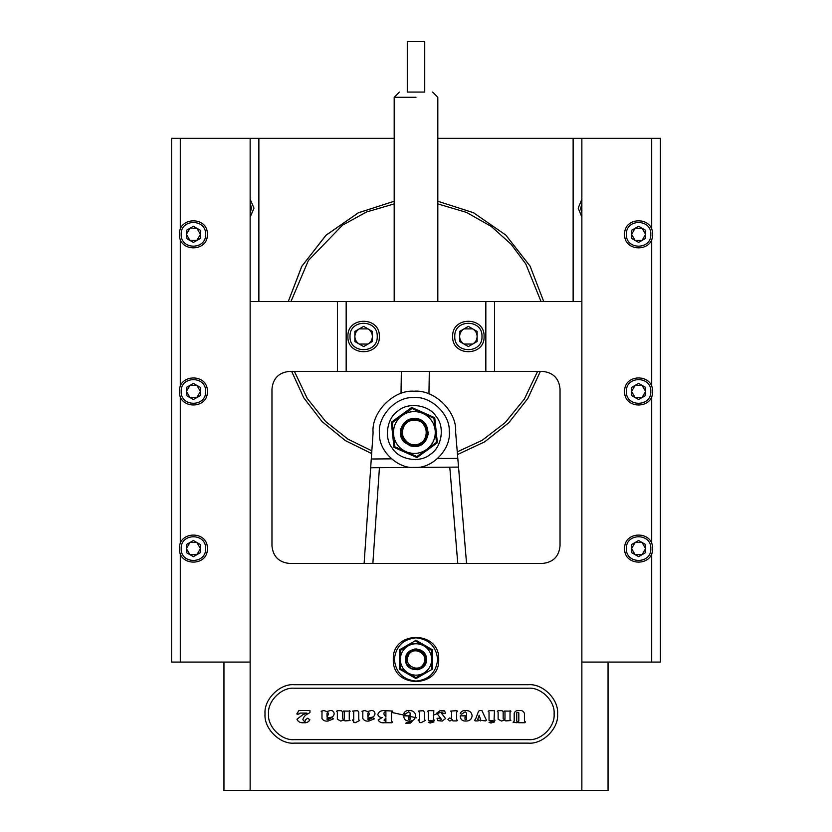 <?xml version="1.0" encoding="UTF-8"?>
<svg xmlns="http://www.w3.org/2000/svg" width="832" height="832" viewBox="0 0 832 832"><rect width="100%" height="100%" fill="white"/><g stroke="black" fill="none" stroke-linecap="round" stroke-linejoin="round"><path stroke-width="1.25" d="M540.342 371.394L527.769 398.57L508.768 422.77L484.64 441.875L457.496 454.553M371.654 453.565L345.374 440.617L322.119 421.637L303.826 397.894L291.658 371.394M288.267 301.558L301.881 266.167L326.196 235.071L358.53 212.711L394.181 201.25L358.186 212.878L325.822 235.425L301.694 266.49L288.267 301.558M437.819 201.25L473.47 212.711L505.804 235.071L530.119 266.167L543.733 301.558M573.29 301.558L573.29 138.32L437.819 138.32M394.181 138.32L258.877 138.32L258.877 301.558M573.123 301.558L573.123 138.32M428.948 393.89L429.312 371.394M371.842 450.84L347.922 439.14L325.686 421.522L307.247 398.466L294.414 371.394M290.95 301.558L308.391 260.468L342.514 225.17L366.579 211.942L394.181 203.913M437.819 203.913L466.461 212.378L491.317 226.47L511.181 244.306L525.803 263.962L541.05 301.558M537.586 371.394L524.368 399.079L505.232 422.583L482.102 440.346L457.267 451.859M401.367 371.394L401.014 393.442M250.141 217.194L253.989 208.156L250.141 199.108M223.954 662.074L223.954 790.4L250.141 790.4L250.141 138.32L258.877 138.32M573.29 138.32L660.421 138.32L660.421 662.074L581.859 662.074M581.859 199.264L578.178 208.156L581.859 217.038M423.311 421.782L425.651 424.299L428.147 434.689L422.562 443.81L414.128 446.472C432.13 447.626 432.609 417.966 414.586 418.538C432.609 417.966 432.13 447.626 414.128 446.472C432.13 447.626 432.609 417.966 414.586 418.538C432.609 417.966 432.13 447.626 414.128 446.472C432.13 447.626 432.609 417.966 414.586 418.538L424.393 422.791L428.324 432.734L424.07 442.541M428.324 432.734L421.096 420.274M425.651 424.299L424.039 422.438M402.158 439.306L403.811 441.667L400.39 432.276L404.643 422.469L414.586 418.538L404.643 422.469L400.39 432.276L403.811 441.667L400.39 432.276L404.643 422.469L414.586 418.538L404.643 422.469L400.39 432.276L403.811 441.667C406.754 444.309 410.197 445.453 414.149 445.12L414.159 444.902C397.582 445.557 398.185 418.423 414.565 419.359C432.089 418.673 431.517 447.377 414.128 446.399L410.155 445.827L403.811 441.667C395.73 433.264 403 417.758 414.586 418.538M414.159 444.725C429.905 445.65 430.321 419.869 414.554 420.285C398.809 419.359 398.393 445.141 414.159 444.725M414.627 446.472L412.828 446.389L414.627 446.472M400.39 432.775L400.473 430.976L400.39 432.775M404.29 422.822L405.621 421.606L404.29 422.822M402.137 439.275L403.426 441.199M418.964 445.692L414.211 446.472M424.424 442.187L423.093 443.404M424.393 422.791L423.613 422.053M528.382 739.648C541.112 740.792 555.246 726.648 554.102 713.929C555.246 701.21 541.112 687.066 528.382 688.22L294.237 688.22C281.518 687.066 267.374 701.21 268.528 713.929C267.374 726.648 281.518 740.792 294.237 739.648L528.382 739.648C541.112 740.792 555.246 726.648 554.102 713.929C555.246 701.21 541.112 687.066 528.382 688.22M557.586 713.929C558.896 699.483 542.838 683.415 528.382 684.726L294.237 684.726C279.791 683.415 263.723 699.483 265.034 713.929C263.723 728.385 279.791 744.442 294.237 743.132L528.382 743.132C542.838 744.442 558.896 728.385 557.586 713.929M494.562 371.394L485.836 371.394L485.836 301.558L494.562 301.558L494.562 371.394L542.578 371.394C553.103 372.507 558.927 378.321 560.03 388.856L560.03 545.979C558.927 556.504 553.103 562.328 542.578 563.441L289.422 563.441C278.897 562.328 273.073 556.504 271.97 545.979L271.97 388.856C273.073 378.321 278.897 372.507 289.422 371.394L337.438 371.394L337.438 301.558L346.164 301.558L346.164 371.394L337.438 371.394M494.562 301.558L581.859 301.558L581.859 790.4L608.046 790.4L608.046 662.074M250.141 790.4L581.859 790.4M250.141 301.558L337.438 301.558M294.237 684.726C279.791 683.415 263.723 699.483 265.034 713.929C263.723 728.385 279.791 744.442 294.237 743.132M369.387 714.064L368.67 712.358L367.848 713.18L367.848 716.882L369.387 714.064L368.67 712.358L367.848 713.18M328.557 714.064L327.839 712.358L327.018 713.18L327.018 716.882L328.557 714.064L327.839 712.358L327.018 713.18M466.534 719.274L466.534 717.122L464.994 717.122L464.994 719.274L466.534 719.274M410.072 719.274L410.072 717.122L408.533 717.122L408.533 719.274L410.072 719.274M384.03 720.096L385.892 721.604L385.892 718.11L384.03 720.096M384.072 714.397L385.892 716.986L385.892 711.797C384.332 711.818 383.718 712.681 384.072 714.397M464.994 719.274L465.826 719.784M408.533 719.274L409.365 719.784M349.398 710.684L350.106 711.381L349.263 712.379L349.263 719.555L350.106 720.543L344.947 720.907L344.219 720.002L340.673 721.053L337.355 719.17L337.355 712.119L336.523 711.256L337.355 710.684L341.442 710.684L342.399 711.838L342.399 718.796L343.19 719.222L344.219 718.994L344.219 712.119L343.387 711.048L350.106 711.131M367.848 719.347L368.534 719.784L372.507 717.683L374.431 718.806L368.805 721.053C366.059 721.417 364.062 720.564 362.804 718.494L362.825 711.786L361.962 711.266L364.686 710.538L367.734 711.547L371.186 710.538C373.547 710.476 374.816 711.568 374.993 713.825C374.629 716.165 373.121 717.382 370.479 717.475L367.848 718.078L368.534 719.784M407.742 723.57L405.735 723.247L406.307 722.852L412.038 721.604L410.374 723.102L405.735 723.247M423.374 710.684L424.476 712.234L424.476 719.649L425.318 720.512L420.961 722.727L419.432 722.353L419.432 720.938L418.174 720.554L419.432 719.649L419.432 712.213L418.309 711.048L423.374 710.684L424.476 712.234M432.11 721.188L433.971 721.916L430.227 723.008L428.376 722.332L432.11 721.188L433.971 721.916M456.622 719.566L457.6 720.418L456.789 720.907L452.889 720.907L452.13 719.514L449.883 721.053L447.928 719.451L449.644 717.964L451.235 718.671L451.578 718.068L451.578 712.14L450.59 711.069L456.768 710.684L457.454 711.422L456.622 712.046L456.622 719.566L457.6 720.418L456.789 720.907M510.162 710.684L510.869 711.381L510.026 712.379L510.026 719.555L510.869 720.543L505.7 720.907L504.982 720.002L501.426 721.053L498.118 719.17L498.118 712.119L497.276 711.256L498.118 710.684L502.195 710.684L503.162 711.838L503.162 718.796L503.942 719.222L504.982 718.994L504.982 712.119L504.14 711.048L510.869 711.131M494.562 719.784L494.926 720.554L494.229 720.907L489.039 720.522L489.039 712.046L488.197 711.318L488.998 710.684L494.478 710.684L494.083 719.41L494.926 720.117M327.018 719.347L327.704 719.784L331.677 717.683L333.601 718.806L327.974 721.053C325.239 721.417 323.232 720.564 321.974 718.494L321.994 711.786L321.131 711.266L323.856 710.538L326.903 711.547L330.356 710.538C332.717 710.476 333.986 711.568 334.162 713.825C333.798 716.165 332.29 717.382 329.659 717.475L327.018 718.078L327.704 719.784M300.248 713.066L297.981 714.324L296.816 713.981L298.917 710.538L309.982 710.538L309.982 712.4L308.755 713.43C305.604 714.646 303.628 716.726 302.838 719.659L304.439 721.469L305.51 720.907L305.354 719.815L307.663 718.245L309.847 719.763C308.63 722.051 306.561 723.039 303.649 722.727C300.414 723.039 298.178 721.874 296.951 719.254L302.765 714.761L306.852 713.066L300.248 713.066L299.187 713.877M477.734 719.326L478.577 720.262L478.098 720.907L475.28 720.907L474.49 720.221L475.478 719.41L478.483 711.402L479.44 710.538L481.884 710.538L486.408 720.2L485.649 720.907L479.658 720.294L480.594 719.597L479.138 715.239L477.693 719.514M492.773 721.188L494.645 721.916L490.901 723.008L489.039 722.332L492.773 721.188L494.645 721.916M461.625 714.178L460.231 713.565C461.198 711.35 462.998 710.341 465.639 710.538C469.435 710.455 471.609 712.192 472.139 715.728C471.702 719.337 469.591 721.105 465.795 721.053C462.571 721.146 460.72 719.69 460.231 716.674L460.231 715.863L466.534 715.863L466.534 712.951L465.202 711.797L461.625 714.178L460.231 713.565C461.198 711.35 462.998 710.341 465.639 710.538M440.502 720.793L437.83 720.647L437.029 718.453L438.152 718.11L441.657 719.586L436.748 713.118L440.232 710.538L443.737 710.538L444.683 710.965L445.432 713.274L444.298 713.627L440.669 712.202L445.578 718.598L442.187 721.053L437.83 720.647M433.888 719.784L434.252 720.554L433.555 720.907L428.376 720.522L428.376 712.046L427.534 711.318L428.334 710.684L433.815 710.684L433.42 719.41L434.252 720.117M405.163 714.178L403.77 713.565C404.726 711.35 406.536 710.341 409.178 710.538C412.974 710.455 415.147 712.192 415.678 715.728C415.241 719.337 413.13 721.105 409.334 721.053C406.11 721.146 404.258 719.69 403.77 716.674L403.77 715.863L410.072 715.863L410.072 712.951L408.741 711.797L405.163 714.178L403.77 713.565C404.726 711.35 406.536 710.341 409.178 710.538M384.186 722.727C381.378 723.07 379.382 722.155 378.186 719.982L382.221 717.506C379.85 717.527 378.362 716.508 377.77 714.47C379.007 711.422 381.503 710.154 385.268 710.684L392.621 711.058L391.498 712.379L391.498 721.157L392.621 722.134L391.82 722.727L384.186 722.727C381.378 723.07 379.382 722.155 378.186 719.982M357.666 710.684L358.769 712.234L358.769 719.649L359.611 720.512L355.254 722.727L353.725 722.353L353.725 720.938L352.466 720.554L353.725 719.649L353.725 712.213L352.602 711.048L357.666 710.684L358.769 712.234M524.971 721.469L525.554 721.989L524.753 722.727L518.742 722.727L517.982 722.093L518.825 721.063L518.825 712.837L517.826 712.223L516.724 712.837L516.724 721.105L517.566 722.176L516.901 722.727L513.084 722.342L514.197 721.136L514.197 713.138C515.07 711.131 516.734 710.268 519.189 710.538C521.872 710.216 523.619 711.173 524.43 713.419L524.43 721.157L525.554 721.989L524.753 722.727M343.19 719.222L344.219 718.994M341.442 710.684L342.399 711.838M337.355 712.119L336.523 711.256L337.355 710.684M340.673 721.053L337.355 719.17M368.805 721.053C366.059 721.417 364.062 720.564 362.804 718.494M369.387 719.046L372.507 717.683L374.431 718.806M418.174 720.023L418.912 719.649M418.912 720.938L418.174 720.554M425.318 720.512L421.689 722.353M430.227 723.008L428.376 722.332M456.768 710.684L457.454 711.058M450.861 718.453L451.578 718.068M447.928 719.451L449.644 717.964M503.942 719.222L504.982 718.994M502.195 710.684L503.162 711.838M498.118 712.119L497.276 711.256L498.118 710.684M501.426 721.053L498.118 719.17M488.197 711.318L488.998 710.684M327.974 721.053C325.239 721.417 323.232 720.564 321.974 718.494M328.557 719.046L331.677 717.683L333.601 718.806M303.649 722.727C300.414 723.039 298.178 721.874 296.951 719.254M305.354 719.815L307.663 718.245M304.439 721.469L305.51 720.907M309.982 712.4L308.755 713.43M296.878 713.773L298.917 710.538M302.765 714.761L306.852 713.066M480.636 720.907L479.658 720.294L480.594 719.597M481.884 710.538L482.435 711.225M474.49 720.221L475.478 719.41M475.28 720.907L474.49 720.543M490.901 723.008L489.039 722.332M465.795 721.053C462.571 721.146 460.72 719.69 460.231 716.674M445.432 713.274L444.298 713.627L440.669 712.202M442.614 711.017L444.683 710.965M436.748 713.118L440.232 710.538M441.657 719.586L439.774 717.558M437.029 718.453L439.639 718.557M427.534 711.318L428.334 710.684M409.334 721.053C406.11 721.146 404.258 719.69 403.77 716.674M392.621 711.516L391.498 712.379L416.426 717.798L391.498 712.4M377.77 714.47C379.007 711.422 381.503 710.154 385.268 710.684M352.466 720.023L353.194 719.649M353.194 720.938L352.466 720.554M359.611 720.512L355.982 722.353M516.724 721.105L517.566 722.176M518.742 722.727L517.982 722.093L518.554 721.469M433.42 715.135L441.397 711.984L433.42 715.135M466.554 563.441L457.808 458.38L458.536 467.106L379.434 467.678L370.677 467.74L371.28 459.004L364.114 563.441M437.642 458.526L457.808 458.38L455.634 432.203C457.33 411.767 434.47 389.23 414.055 391.227C393.619 389.532 371.082 412.391 373.079 432.806L371.28 459.004L391.456 458.858M581.859 203.372L580.663 208.676L581.859 212.94M250.141 213.231L251.514 208.031L250.141 203.07M408.273 655.398C402.615 665.142 418.912 673.712 423.727 663.52C429.385 653.786 413.088 645.216 408.273 655.398M407.566 655.023L408.148 655.325C413.14 644.228 430.622 653.63 424.674 664.03C418.402 671.486 412.287 671.32 406.349 663.52L411.122 668.73L417.862 669.77L411.122 668.73L406.349 663.52L411.122 668.73L417.862 669.77L411.122 668.73L406.349 663.52L411.122 668.73L417.862 669.77L411.122 668.73L406.349 663.52L411.122 668.73L417.862 669.77L411.122 668.73L406.349 663.52L411.122 668.73L419.11 669.469L425.266 664.331L419.11 669.469L411.122 668.73L406.349 663.52L411.122 668.73L419.11 669.469L425.266 664.331L419.11 669.469L411.122 668.73L406.349 663.52L411.122 668.73L419.11 669.469L425.266 664.331L419.11 669.469L411.122 668.73L406.349 663.52L411.122 668.73L419.11 669.469L425.266 664.331L419.11 669.469L411.122 668.73L406.349 663.52L406.734 654.586L414.305 649.126L420.878 650.187L426.005 656.354L425.266 664.331L426.005 656.354L420.878 650.187L414.232 649.137L420.878 650.187L426.005 656.354L425.266 664.331L426.005 656.354L420.878 650.187L414.232 649.137L420.878 650.187L426.005 656.354L425.266 664.331L426.005 656.354L420.878 650.187L414.232 649.137C424.122 649.709 427.804 654.774 425.266 664.331L426.005 656.354L420.878 650.187L414.232 649.137L407.566 655.023M410.706 668.502L408.294 666.557M426.473 659.464L426.306 657.592L426.473 659.464C427.055 645.954 404.945 645.954 405.527 659.464C404.945 672.974 427.055 672.974 426.473 659.464L426.338 657.758M426.296 657.55L420.878 650.187L426.296 657.55L420.878 650.187L426.296 657.55L420.878 650.187L426.296 657.55L420.878 650.187L426.296 657.55L420.878 650.187L416.759 649.012L420.878 650.187L426.296 657.54L420.878 650.187L416.759 649.012L420.878 650.187L426.296 657.54L420.878 650.187L416.759 649.012L420.878 650.187L426.296 657.54L420.878 650.187L416.759 649.012L420.878 650.187L426.296 657.54L420.878 650.187L416.759 649.012M416.749 649.012L416.031 648.981M416 648.981L414.232 649.137M414.315 649.126L415.574 648.991L414.315 649.126M426.338 657.779L426.462 659.027L426.338 657.779M432.598 649.875L432.598 669.042L416 678.621L399.402 669.042L399.402 649.875L416 640.297L432.598 649.875L431.714 650.385L428.189 648.357M407.098 659.464L408.564 654.566M427.679 670.862L416 677.602L400.286 668.533L400.286 650.385L412.474 643.354M416 640.297L416 641.316L431.714 650.385L431.714 659.464C431.496 653.536 428.886 649.002 423.852 645.85C418.621 643.074 413.379 643.074 408.148 645.85C403.114 649.002 400.504 653.536 400.286 659.464C400.504 665.382 403.114 669.926 408.148 673.067C413.379 675.844 418.621 675.844 423.852 673.067C428.886 669.926 431.496 665.382 431.714 659.464L431.714 668.533L432.598 669.042M411.965 675.272L416 677.602L420.035 675.272M399.402 669.042L400.286 668.533L403.811 670.571M416 677.602L416 678.621M399.402 649.875L400.286 650.385M449.249 431.298C450.216 413.972 430.352 395.45 413.15 397.613C395.824 396.646 377.302 416.51 379.465 433.711C378.498 451.038 398.351 469.56 415.563 467.397C432.89 468.364 451.412 448.51 449.249 431.298M418.371 419.13L406.151 421.21L400.982 428.49M398.455 410.613C386.911 417.498 383.614 438.287 392.465 448.406C399.35 459.95 420.139 463.247 430.258 454.397C441.802 447.512 445.099 426.722 436.249 416.603C429.354 405.059 408.574 401.762 398.455 410.613M421.543 442.395C409.188 452.202 394.025 431.34 407.17 422.614M394.784 446.722L416.884 456.56L394.784 446.722L392.257 422.666L394.784 446.722L393.973 447.314L391.331 422.25L411.726 407.441L434.741 417.695L433.711 418.194M412.048 408.543L392.257 422.666L391.331 422.25M434.741 417.695L437.372 442.759L416.988 457.569L416.884 456.56L426.67 449.457C432.9 444.579 435.739 438.204 435.188 430.321L436.457 442.343L426.67 449.457C420.108 453.866 413.171 454.594 405.839 451.641C398.736 448.167 394.628 442.52 393.526 434.699C392.974 426.806 395.814 420.43 402.043 415.553C408.595 411.143 415.542 410.415 422.874 413.369L433.93 418.288L435.188 430.321C434.086 422.49 429.978 416.842 422.874 413.369L411.83 408.45L392.257 422.666M416.884 456.56L436.457 442.343L433.93 418.288M400.712 435.51L401.648 438.287M411.83 408.45L411.726 407.441M437.372 442.759L436.457 442.343M485.836 301.558L346.164 301.558M485.836 371.394L346.164 371.394M368.004 344.053C370.802 342.306 372.258 339.778 372.372 336.482C372.258 333.174 370.802 330.647 368.004 328.9L359.247 328.9C356.45 330.647 354.994 333.174 354.869 336.482C354.994 339.778 356.45 342.306 359.247 344.053L368.004 344.053M347.911 336.482C347.048 316.212 380.203 316.212 379.34 336.482C380.203 356.741 347.048 356.741 347.911 336.482M363.626 326.373L372.372 331.427L372.372 341.526L363.626 346.58L354.869 341.526L354.869 331.427L363.626 326.373M472.753 344.053C475.55 342.306 477.006 339.778 477.131 336.482C477.006 333.174 475.55 330.647 472.753 328.9L463.996 328.9C461.198 330.647 459.742 333.174 459.628 336.482C459.742 339.778 461.198 342.306 463.996 344.053L472.753 344.053M452.66 336.482C451.797 316.212 484.952 316.212 484.089 336.482C484.952 356.741 451.797 356.741 452.66 336.482M468.374 326.373L477.131 331.427L477.131 341.526L468.374 346.58L459.628 341.526L459.628 331.427L468.374 326.373M416 97.292L394.181 97.292L416 97.292M407.274 92.061C397.218 92.061 397.218 92.061 407.274 92.061L424.726 92.061C434.782 92.061 434.782 92.061 424.726 92.061L424.726 41.6L407.274 41.6L407.274 92.061M180.305 553.457L180.305 662.074L250.141 662.074M250.141 138.32L180.305 138.32L180.305 229.476M180.305 239.2L180.305 386.61M180.305 396.323L180.305 543.733M180.305 662.074L171.579 662.074L171.579 138.32L180.305 138.32M651.695 662.074L651.695 553.457M651.695 543.733L651.695 396.323M651.695 386.61L651.695 239.2M651.695 229.476L651.695 138.32M581.859 301.558L581.859 138.32M642.096 240.406L645.601 234.343L642.096 228.27L635.097 228.27L631.592 234.343L635.097 240.406L642.096 240.406M624.634 234.343C623.865 216.33 653.328 216.33 652.569 234.343C653.328 252.346 623.865 252.346 624.634 234.343M638.602 226.252L645.601 230.298L645.601 238.378L638.602 242.424L631.592 238.378L631.592 230.298L638.602 226.252M642.096 397.53L645.601 391.466L642.096 385.403L635.097 385.403L631.592 391.466L635.097 397.53L642.096 397.53M624.634 391.466C623.865 373.454 653.328 373.454 652.569 391.466C653.328 409.479 623.865 409.479 624.634 391.466M638.602 383.375L645.601 387.421L645.601 395.512L638.602 399.558L631.592 395.512L631.592 387.421L638.602 383.375M642.096 554.663L645.601 548.59L642.096 542.526L635.097 542.526L631.592 548.59L635.097 554.663L642.096 554.663M624.634 548.59C623.865 530.587 653.328 530.587 652.569 548.59C653.328 566.602 623.865 566.602 624.634 548.59M638.602 540.509L645.601 544.544L645.601 552.635L638.602 556.681L631.592 552.635L631.592 544.544L638.602 540.509M196.903 240.406L200.408 234.343L196.903 228.27L189.904 228.27L186.399 234.343L189.904 240.406L196.903 240.406M179.431 234.343C178.672 216.33 208.135 216.33 207.366 234.343C208.135 252.346 178.672 252.346 179.431 234.343M193.398 226.252L200.408 230.298L200.408 238.378L193.398 242.424L186.399 238.378L186.399 230.298L193.398 226.252M196.903 397.53L200.408 391.466L196.903 385.403L189.904 385.403L186.399 391.466L189.904 397.53L196.903 397.53M179.431 391.466C178.672 373.454 208.135 373.454 207.366 391.466C208.135 409.479 178.672 409.479 179.431 391.466M193.398 383.375L200.408 387.421L200.408 395.512L193.398 399.558L186.399 395.512L186.399 387.421L193.398 383.375M196.903 554.663L200.408 548.59L196.903 542.526L189.904 542.526L186.399 548.59L189.904 554.663L196.903 554.663M179.431 548.59C178.672 530.587 208.135 530.587 207.366 548.59C208.135 566.602 178.672 566.602 179.431 548.59M193.398 540.509L200.408 544.544L200.408 552.635L193.398 556.681L186.399 552.635L186.399 544.544L193.398 540.509M457.787 563.441L449.779 467.168M379.434 467.678L372.861 563.441M437.632 659.464C436.259 646.412 429.042 639.205 416 637.832C402.958 639.205 395.741 646.412 394.368 659.464C395.741 672.506 402.958 679.713 416 681.096C429.042 679.713 436.259 672.506 437.632 659.464M416.988 457.569L393.973 447.314M377.239 336.482C377.988 318.916 349.263 318.916 350.002 336.482C349.263 354.037 377.988 354.037 377.239 336.482M481.998 336.482C482.737 318.916 454.012 318.916 454.761 336.482C454.012 354.037 482.737 354.037 481.998 336.482M650.822 234.343C651.487 218.577 625.706 218.577 626.371 234.343C625.706 250.099 651.487 250.099 650.822 234.343M650.822 391.466C651.487 375.71 625.706 375.71 626.371 391.466C625.706 407.222 651.487 407.222 650.822 391.466M650.822 548.59C651.487 532.834 625.706 532.834 626.371 548.59C625.706 564.356 651.487 564.356 650.822 548.59M205.629 234.343C206.294 218.577 180.513 218.577 181.178 234.343C180.513 250.099 206.294 250.099 205.629 234.343M205.629 391.466C206.294 375.71 180.513 375.71 181.178 391.466C180.513 407.222 206.294 407.222 205.629 391.466M205.629 548.59C206.294 532.834 180.513 532.834 181.178 548.59C180.513 564.356 206.294 564.356 205.629 548.59M393.307 659.464C391.903 630.178 440.097 630.178 438.693 659.464C440.097 688.74 391.903 688.74 393.307 659.464M394.181 301.558L394.181 97.292L399.412 92.061M432.588 92.061L437.819 97.292L437.819 301.558"/></g></svg>
